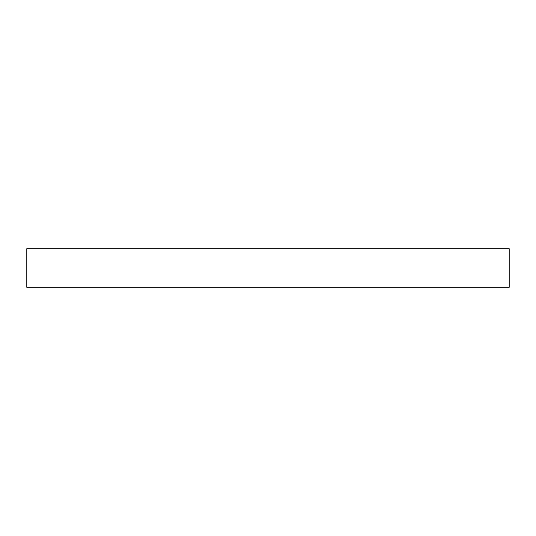 <?xml version="1.0" encoding="UTF-8"?>
<svg xmlns="http://www.w3.org/2000/svg" width="536" height="536" viewBox="0 0 536 536"><rect width="100%" height="100%" fill="white"/><g stroke="black" fill="none" stroke-linecap="round" stroke-linejoin="round"><path stroke-width="0.8" d="M268 248.704L509.2 248.704L509.2 287.296L26.8 287.296L26.8 248.704L268 248.704"/></g></svg>
